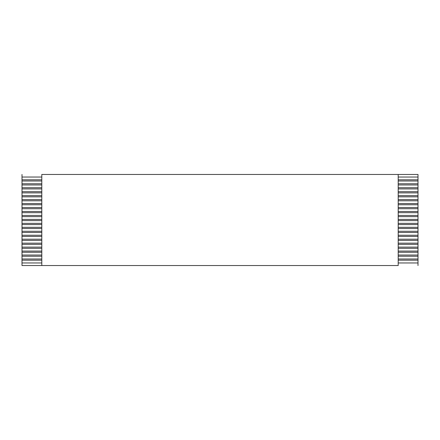 <?xml version="1.0" encoding="UTF-8"?>
<svg xmlns="http://www.w3.org/2000/svg" width="440" height="440" viewBox="0 0 440 440"><rect width="100%" height="100%" fill="white"/><g stroke="black" fill="none" stroke-linecap="round" stroke-linejoin="round"><path stroke-width="0.66" d="M41.8 179.806L22 179.806L22 180.994L41.8 180.994L22 180.994L22 177.034L41.8 177.034L22 177.034L22 174.46L22 179.806L41.8 179.806M398.2 180.994L418 180.994L418 179.806L398.2 179.806L418 179.806L418 183.766L398.2 183.766L418 183.766L418 184.954L418 180.994L398.2 180.994M41.8 174.46L418 174.46L41.8 174.46L41.8 265.54L22 265.54L41.8 265.54L41.8 174.46M398.2 177.034L418 177.034L418 174.46L418 179.806L418 177.034L398.2 177.034M41.8 183.766L22 183.766L22 184.954L41.8 184.954L22 184.954L22 180.994L22 183.766L41.8 183.766M398.2 184.954L418 184.954L418 187.726L398.2 187.726L418 187.726L418 188.914L418 184.954L398.2 184.954M41.8 187.726L22 187.726L22 188.914L41.8 188.914L22 188.914L22 184.954L22 187.726L41.8 187.726M398.2 188.914L418 188.914L418 191.686L398.2 191.686L418 191.686L418 192.874L418 188.914L398.2 188.914M41.8 191.686L22 191.686L22 192.874L41.8 192.874L22 192.874L22 188.914L22 191.686L41.8 191.686M398.2 192.874L418 192.874L418 195.646L398.2 195.646L418 195.646L418 196.834L418 192.874L398.2 192.874M41.8 195.646L22 195.646L22 196.834L41.8 196.834L22 196.834L22 192.874L22 195.646L41.8 195.646M398.2 196.834L418 196.834L418 199.606L398.2 199.606L418 199.606L418 200.794L418 196.834L398.2 196.834M41.8 199.606L22 199.606L22 200.794L41.8 200.794L22 200.794L22 196.834L22 199.606L41.8 199.606M398.2 200.794L418 200.794L418 203.566L398.2 203.566L418 203.566L418 204.754L418 200.794L398.2 200.794M41.8 203.566L22 203.566L22 204.754L41.8 204.754L22 204.754L22 200.794L22 203.566L41.8 203.566M398.2 204.754L418 204.754L418 207.526L398.2 207.526L418 207.526L418 208.714L418 204.754L398.2 204.754M41.8 207.526L22 207.526L22 208.714L41.8 208.714L22 208.714L22 204.754L22 207.526L41.8 207.526M398.2 208.714L418 208.714L418 211.486L398.2 211.486L418 211.486L418 212.674L418 208.714L398.2 208.714M41.8 211.486L22 211.486L22 212.674L41.8 212.674L22 212.674L22 208.714L22 211.486L41.8 211.486M398.2 212.674L418 212.674L418 215.446L398.2 215.446L418 215.446L418 216.634L418 212.674L398.2 212.674M41.8 215.446L22 215.446L22 216.634L41.8 216.634L22 216.634L22 212.674L22 215.446L41.8 215.446M398.2 216.634L418 216.634L418 219.406L398.2 219.406L418 219.406L418 220.594L418 216.634L398.2 216.634M41.8 219.406L22 219.406L22 220.594L41.8 220.594L22 220.594L22 216.634L22 219.406L41.8 219.406M398.2 220.594L418 220.594L418 223.366L398.2 223.366L418 223.366L418 224.554L418 220.594L398.2 220.594M41.8 223.366L22 223.366L22 224.554L41.8 224.554L22 224.554L22 220.594L22 223.366L41.8 223.366M398.2 224.554L418 224.554L418 227.326L398.2 227.326L418 227.326L418 228.514L418 224.554L398.2 224.554M41.8 227.326L22 227.326L22 228.514L41.8 228.514L22 228.514L22 224.554L22 227.326L41.8 227.326M398.2 228.514L418 228.514L418 231.286L398.2 231.286L418 231.286L418 232.474L418 228.514L398.2 228.514M41.8 231.286L22 231.286L22 232.474L41.8 232.474L22 232.474L22 228.514L22 231.286L41.8 231.286M398.2 232.474L418 232.474L418 235.246L398.2 235.246L418 235.246L418 236.434L418 232.474L398.2 232.474M41.8 235.246L22 235.246L22 236.434L41.8 236.434L22 236.434L22 232.474L22 235.246L41.8 235.246M398.2 236.434L418 236.434L418 239.206L398.2 239.206L418 239.206L418 240.394L418 236.434L398.2 236.434M41.8 239.206L22 239.206L22 240.394L41.8 240.394L22 240.394L22 236.434L22 239.206L41.8 239.206M398.2 240.394L418 240.394L418 243.166L398.2 243.166L418 243.166L418 244.354L418 240.394L398.2 240.394M41.8 243.166L22 243.166L22 244.354L41.8 244.354L22 244.354L22 240.394L22 243.166L41.8 243.166M398.2 244.354L418 244.354L418 247.126L398.2 247.126L418 247.126L418 248.314L418 244.354L398.2 244.354M41.8 247.126L22 247.126L22 248.314L41.8 248.314L22 248.314L22 244.354L22 247.126L41.8 247.126M398.2 248.314L418 248.314L418 251.086L398.2 251.086L418 251.086L418 252.274L418 248.314L398.2 248.314M41.8 251.086L22 251.086L22 252.274L41.8 252.274L22 252.274L22 248.314L22 251.086L41.8 251.086M398.2 252.274L418 252.274L418 255.046L398.2 255.046L418 255.046L418 256.234L418 252.274L398.2 252.274M41.8 255.046L22 255.046L22 256.234L41.8 256.234L22 256.234L22 252.274L22 255.046L41.8 255.046M398.2 256.234L418 256.234L418 259.006L398.2 259.006L418 259.006L418 260.194L418 256.234L398.2 256.234M41.8 259.006L22 259.006L22 260.194L41.8 260.194L22 260.194L22 256.234L22 259.006L41.8 259.006M398.2 260.194L418 260.194L418 262.966L398.2 262.966L418 262.966L418 265.54L418 260.194L398.2 260.194M41.8 262.966L22 262.966L22 265.54L22 260.194L22 262.966L41.8 262.966M398.2 265.54L41.8 265.54L398.2 265.54L398.2 174.46L398.2 265.54"/></g></svg>
